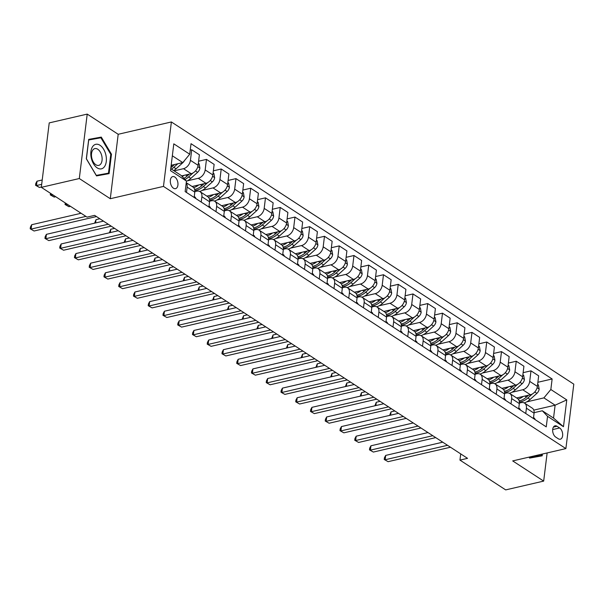 <?xml version="1.0" encoding="UTF-8"?>
<svg xmlns="http://www.w3.org/2000/svg" width="604" height="604" viewBox="0 0 604 604"><rect width="100%" height="100%" fill="white"/><g stroke="black" fill="none" stroke-linecap="round" stroke-linejoin="round"><path stroke-width="0.91" d="M173.454 188.199A6.199 3.669 77 0 0 175.53 188.659A6.199 3.669 77 0 0 177.953 183.473A6.199 3.669 77 0 0 174.82 177.048A6.199 3.669 77 0 0 172.736 176.587A6.199 3.669 77 0 0 170.313 181.774A6.199 3.669 77 0 0 173.454 188.199M87.218 114.103L79.305 178.535L110.283 198.716L118.195 134.284L87.218 114.103L49.226 122.899L41.314 187.338L87.044 217.13L94.639 215.371L467.549 458.345L459.954 460.105L505.684 489.897L543.676 481.101L547.133 452.94M118.195 134.284L171.385 121.963L573.8 384.159L565.888 448.598L163.473 186.402L171.385 121.963M559.629 427.964L557.031 426.273A6.002 3.556 77 0 0 555.016 425.828A6.002 3.556 77 0 0 552.668 430.848A6.002 3.556 77 0 0 555.703 437.07L558.3 438.761A6.002 3.556 77 0 0 560.316 439.206A6.002 3.556 77 0 0 562.664 434.185A6.002 3.556 77 0 0 559.629 427.964L552.683 429.572M550.84 389.512L566.771 399.893L563.479 426.711L547.549 416.33L542.324 410.773L553.536 418.074L555.114 405.193L543.902 397.885L550.84 389.512L552.131 378.972L191.023 143.692L189.732 154.224L182.793 162.604L172.336 155.787M170.751 168.675L181.215 175.485L186.44 181.049L185.141 191.581L546.25 426.869L547.549 416.33M186.44 181.049L170.509 170.668L173.801 143.85L189.732 154.224M79.305 178.535L41.314 187.338M110.283 198.716L163.473 186.402M565.888 448.598L512.698 460.912L543.676 481.101M460.716 453.891L459.954 460.105M533.785 410.131L555.114 405.193L566.771 399.893M542.324 410.773L534.132 412.668M201.23 202.068L201.887 196.745A7.746 5.315 -56.9 0 0 200.037 191.672A7.746 5.315 -56.9 0 0 196.662 191.189L194.85 191.611M215.983 211.679L216.64 206.364A7.746 5.315 -56.9 0 0 214.782 201.283A7.746 5.315 -56.9 0 0 211.415 200.8L209.603 201.223M230.736 221.291L231.385 215.975A7.746 5.315 -56.9 0 0 229.535 210.894A7.746 5.315 -56.9 0 0 226.168 210.411L224.356 210.834M245.488 230.902L246.138 225.586A7.746 5.315 -56.9 0 0 244.288 220.505A7.746 5.315 -56.9 0 0 240.913 220.022L239.108 220.445M260.241 240.513L260.89 235.198A7.746 5.315 -56.9 0 0 259.041 230.116A7.746 5.315 -56.9 0 0 255.666 229.633L253.861 230.056M274.986 250.124L275.643 244.809A7.746 5.315 -56.9 0 0 273.793 239.728A7.746 5.315 -56.9 0 0 270.418 239.244L268.606 239.667M289.739 259.735L290.396 254.42A7.746 5.315 -56.9 0 0 288.538 249.339A7.746 5.315 -56.9 0 0 285.171 248.856L283.359 249.278M304.492 269.346L305.141 264.031A7.746 5.315 -56.9 0 0 303.291 258.95A7.746 5.315 -56.9 0 0 299.924 258.467L298.112 258.889M319.244 278.957L319.894 273.642A7.746 5.315 -56.9 0 0 318.044 268.561A7.746 5.315 -56.9 0 0 314.669 268.085L312.864 268.501M333.997 288.569L334.646 283.253A7.746 5.315 -56.9 0 0 332.796 278.172A7.746 5.315 -56.9 0 0 329.422 277.697L327.617 278.112M348.742 298.18L349.399 292.864A7.746 5.315 -56.9 0 0 347.549 287.783A7.746 5.315 -56.9 0 0 344.174 287.308L342.362 287.723M363.495 307.791L364.152 302.476A7.746 5.315 -56.9 0 0 362.294 297.394A7.746 5.315 -56.9 0 0 358.927 296.919L357.115 297.334M378.247 317.402L378.897 312.087A7.746 5.315 -56.9 0 0 377.047 307.006A7.746 5.315 -56.9 0 0 373.68 306.53L371.868 306.945M393 327.013L393.649 321.698A7.746 5.315 -56.9 0 0 391.8 316.617A7.746 5.315 -56.9 0 0 388.425 316.141L386.62 316.556M407.753 336.624L408.402 331.309A7.746 5.315 -56.9 0 0 406.552 326.228A7.746 5.315 -56.9 0 0 403.178 325.752L401.366 326.168M422.498 346.235L423.155 340.92A7.746 5.315 -56.9 0 0 421.305 335.839A7.746 5.315 -56.9 0 0 417.93 335.363L416.118 335.779M437.251 355.847L437.908 350.531A7.746 5.315 -56.9 0 0 436.05 345.45A7.746 5.315 -56.9 0 0 432.683 344.975L430.871 345.39M452.003 365.458L452.653 360.143A7.746 5.315 -56.9 0 0 450.803 355.061A7.746 5.315 -56.9 0 0 447.436 354.586L445.624 355.001M466.756 375.069L467.405 369.754A7.746 5.315 -56.9 0 0 465.556 364.673A7.746 5.315 -56.9 0 0 462.181 364.197L460.376 364.612M481.509 384.68L482.158 379.365A7.746 5.315 -56.9 0 0 480.308 374.284A7.746 5.315 -56.9 0 0 476.934 373.808L475.121 374.223M496.254 394.291L496.911 388.976A7.746 5.315 -56.9 0 0 495.061 383.895A7.746 5.315 -56.9 0 0 491.686 383.419L489.874 383.834M511.007 403.902L511.664 398.587A7.746 5.315 -56.9 0 0 509.806 393.506A7.746 5.315 -56.9 0 0 506.439 393.03L504.627 393.446M525.759 413.514L526.409 408.198A7.746 5.315 -56.9 0 0 524.559 403.117A7.746 5.315 -56.9 0 0 521.192 402.641L519.38 403.057M526.703 401.871L543.902 397.885M516.631 397.953L530.44 394.752A7.746 5.315 -56.9 0 0 537.379 386.379L538.67 375.839L530.999 370.841L523.124 372.668M511.958 392.26L522.77 389.754A7.746 5.315 -56.9 0 0 529.708 381.381L530.999 370.841M501.879 388.342L515.688 385.141A7.746 5.315 -56.9 0 0 522.626 376.768L523.917 366.228L516.246 361.23L508.379 363.057M497.205 382.649L508.017 380.142A7.746 5.315 -56.9 0 0 514.955 371.77L516.246 361.23M487.126 378.731L500.942 375.529A7.746 5.315 -56.9 0 0 507.873 367.156L509.164 356.617L501.494 351.619L493.627 353.446M482.453 373.038L493.272 370.531A7.746 5.315 -56.9 0 0 500.203 362.158L501.494 351.619M472.373 369.119L486.19 365.918A7.746 5.315 -56.9 0 0 493.121 357.545L494.419 347.006L486.749 342.007L478.874 343.835M467.7 363.427L478.519 360.92A7.746 5.315 -56.9 0 0 485.45 352.547L486.749 342.007M457.621 359.508L471.437 356.307A7.746 5.315 -56.9 0 0 478.368 347.934L479.667 337.394L471.996 332.396L464.121 334.223M452.947 353.816L463.766 351.309A7.746 5.315 -56.9 0 0 470.697 342.936L471.996 332.396M442.875 349.897L456.684 346.696A7.746 5.315 -56.9 0 0 463.623 338.323L464.914 327.783L457.243 322.785L449.368 324.612M438.202 344.204L449.014 341.698A7.746 5.315 -56.9 0 0 455.952 333.325L457.243 322.785M428.123 340.286L441.932 337.085A7.746 5.315 -56.9 0 0 448.87 328.712L450.161 318.172L442.49 313.174L434.623 315.001M423.449 334.593L434.261 332.087A7.746 5.315 -56.9 0 0 441.199 323.714L442.49 313.174M413.37 330.667L427.187 327.474A7.746 5.315 -56.9 0 0 434.117 319.101L435.409 308.561L427.738 303.563L419.871 305.39M408.697 324.982L419.516 322.476A7.746 5.315 -56.9 0 0 426.447 314.103L427.738 303.563M398.617 321.056L412.434 317.863A7.746 5.315 -56.9 0 0 419.365 309.49L420.663 298.95L412.993 293.952L405.118 295.779M393.944 315.371L404.763 312.864A7.746 5.315 -56.9 0 0 411.694 304.492L412.993 293.952M383.865 311.445L397.681 308.251A7.746 5.315 -56.9 0 0 404.612 299.878L405.911 289.339L398.24 284.341L390.365 286.168M379.191 305.76L390.01 303.253A7.746 5.315 -56.9 0 0 396.941 294.88L398.24 284.341M369.119 301.834L382.928 298.64A7.746 5.315 -56.9 0 0 389.867 290.267L391.158 279.728L383.487 274.729L375.613 276.549M364.446 296.149L375.258 293.642A7.746 5.315 -56.9 0 0 382.196 285.269L383.487 274.729M354.367 292.223L368.176 289.029A7.746 5.315 -56.9 0 0 375.114 280.649L376.405 270.116L368.734 265.118L360.867 266.938M349.693 286.53L360.505 284.031A7.746 5.315 -56.9 0 0 367.443 275.658L368.734 265.118M339.614 282.612L353.431 279.418A7.746 5.315 -56.9 0 0 360.362 271.037L361.653 260.505L353.982 255.507L346.115 257.327M334.941 276.919L345.76 274.42A7.746 5.315 -56.9 0 0 352.691 266.039L353.982 255.507M324.861 273L338.678 269.807A7.746 5.315 -56.9 0 0 345.609 261.426L346.907 250.894L339.237 245.896L331.362 247.716M320.188 267.308L331.007 264.809A7.746 5.315 -56.9 0 0 337.938 256.428L339.237 245.896M310.109 263.389L323.925 260.196A7.746 5.315 -56.9 0 0 330.856 251.815L332.155 241.283L324.484 236.285L316.609 238.104M305.435 257.697L316.254 255.198A7.746 5.315 -56.9 0 0 323.185 246.817L324.484 236.285M295.364 253.778L309.173 250.584A7.746 5.315 -56.9 0 0 316.111 242.204L317.402 231.672L309.731 226.674L301.857 228.493M290.69 248.085L301.502 245.586A7.746 5.315 -56.9 0 0 308.44 237.206L309.731 226.674M280.611 244.167L294.42 240.973A7.746 5.315 -56.9 0 0 301.358 232.593L302.649 222.061L294.978 217.062L287.111 218.882M275.937 238.474L286.749 235.975A7.746 5.315 -56.9 0 0 293.687 227.595L294.978 217.062M265.858 234.556L279.675 231.362A7.746 5.315 -56.9 0 0 286.606 222.982L287.897 212.449L280.226 207.451L272.359 209.271M261.185 228.863L272.004 226.364A7.746 5.315 -56.9 0 0 278.935 217.984L280.226 207.451M251.105 224.945L264.922 221.743A7.746 5.315 -56.9 0 0 271.853 213.371L273.151 202.838L265.481 197.84L257.606 199.66M246.432 219.252L257.251 216.753A7.746 5.315 -56.9 0 0 264.182 208.372L265.481 197.84M236.36 215.334L250.169 212.132A7.746 5.315 -56.9 0 0 257.1 203.759L258.399 193.227L250.728 188.229L242.853 190.049M231.679 209.641L242.498 207.134A7.746 5.315 -56.9 0 0 249.429 198.761L250.728 188.229M221.608 205.722L235.417 202.521A7.746 5.315 -56.9 0 0 242.355 194.148L243.646 183.616L235.975 178.618L228.101 180.437M216.934 200.03L227.746 197.523A7.746 5.315 -56.9 0 0 234.684 189.15L235.975 178.618M206.855 196.111L220.664 192.91A7.746 5.315 -56.9 0 0 227.602 184.537L228.893 174.005L221.223 169.007L213.355 170.826M202.181 190.419L212.993 187.912A7.746 5.315 -56.9 0 0 219.931 179.539L221.223 169.007M192.102 186.5L205.919 183.299A7.746 5.315 -56.9 0 0 212.85 174.926L214.141 164.394L206.47 159.396L198.603 161.215M187.429 180.807L198.248 178.301A7.746 5.315 -56.9 0 0 205.179 169.928L206.47 159.396M181.608 175.907L191.166 173.688A7.746 5.315 -56.9 0 0 198.097 165.315L199.396 154.783L191.725 149.784L190.23 150.124M174.118 170.864L183.495 168.69A7.746 5.315 -56.9 0 0 190.426 160.317L191.725 149.784M171.166 165.292L182.793 162.604M533.43 418.512L534.079 413.196A7.746 5.315 -56.9 0 0 532.23 408.115L524.559 403.117M552.131 378.972L537.877 382.279M518.677 408.9L519.334 403.585A7.746 5.315 -56.9 0 0 517.477 398.504L509.806 393.506M503.925 399.289L504.582 393.974A7.746 5.315 -56.9 0 0 502.732 388.893L495.061 383.895M489.18 389.678L489.829 384.363A7.746 5.315 -56.9 0 0 487.979 379.282L480.308 374.284M474.427 380.067L475.076 374.752A7.746 5.315 -56.9 0 0 473.226 369.671L465.556 364.673M459.674 370.456L460.324 365.141A7.746 5.315 -56.9 0 0 458.474 360.059L450.803 355.061M444.921 360.845L445.578 355.529A7.746 5.315 -56.9 0 0 443.721 350.448L436.05 345.45M430.169 351.234L430.826 345.918A7.746 5.315 -56.9 0 0 428.976 340.837L421.305 335.839M415.424 341.622L416.073 336.307A7.746 5.315 -56.9 0 0 414.223 331.226L406.552 326.228M400.671 332.011L401.32 326.696A7.746 5.315 -56.9 0 0 399.471 321.615L391.8 316.617M385.918 322.4L386.568 317.085A7.746 5.315 -56.9 0 0 384.718 312.004L377.047 307.006M371.166 312.789L371.822 307.474A7.746 5.315 -56.9 0 0 369.965 302.393L362.294 297.394M356.413 303.178L357.07 297.863A7.746 5.315 -56.9 0 0 355.22 292.781L347.549 287.783M341.668 293.567L342.317 288.251A7.746 5.315 -56.9 0 0 340.467 283.17L332.796 278.172M326.915 283.956L327.564 278.64A7.746 5.315 -56.9 0 0 325.715 273.559L318.044 268.561M312.162 274.344L312.812 269.029A7.746 5.315 -56.9 0 0 310.962 263.948L303.291 258.95M297.41 264.733L298.066 259.418A7.746 5.315 -56.9 0 0 296.209 254.337L288.538 249.339M282.657 255.122L283.314 249.807A7.746 5.315 -56.9 0 0 281.464 244.726L273.793 239.728M267.912 245.511L268.561 240.196A7.746 5.315 -56.9 0 0 266.711 235.115L259.041 230.116M253.159 235.9L253.808 230.585A7.746 5.315 -56.9 0 0 251.959 225.503L244.288 220.505M238.406 226.289L239.056 220.973A7.746 5.315 -56.9 0 0 237.206 215.892L229.535 210.894M223.654 216.677L224.311 211.355A7.746 5.315 -56.9 0 0 222.453 206.281L214.782 201.283M208.901 207.066L209.558 201.744A7.746 5.315 -56.9 0 0 207.708 196.67L200.037 191.672M194.156 197.455L194.805 192.132A7.746 5.315 -56.9 0 0 192.955 187.059L186.236 182.68M186.485 192.457L187.134 187.134A7.746 5.315 -56.9 0 0 186.206 182.914M553.536 418.074L563.479 426.711M529.036 457.13L529.61 458.096L542.188 455.816L542.407 454.034M86.319 158.792L96.519 175.907L109.097 173.627L111.476 154.224L101.283 137.1L88.705 139.381L86.319 158.792M95.055 138.837L88.66 139.713M94.896 138.58L101.283 137.1M110.781 154.382L111.476 154.224M535.144 419.629A5.134 3.518 -56.9 0 0 533.996 417.923A5.134 3.518 -56.9 0 0 533.883 417.847L533.996 417.923M442.747 442.181L385.692 455.401L385.156 459.75L447.534 445.307M388.108 461.675L384.227 459.478L388.108 461.675L450.486 447.224M384.227 459.478L384.438 457.741L385.692 455.401M523.253 396.42A14.813 10.162 123.1 0 1 518.187 399.108M537.62 384.386L538.421 384.907L539.168 389.157A5.134 3.518 123.1 0 1 536.888 393.347L530.108 399.455A14.813 10.162 123.1 0 1 524.212 402.913M528.538 395.19L526.446 397.07A14.813 10.162 123.1 0 1 519.153 400.86M394.85 410.977L391.037 411.86L390.629 415.167M519.357 401.917A14.813 10.162 -56.9 0 0 527.866 397.991L532.275 394.027M389.64 415.401L391.037 411.86M520.399 410.018A5.134 3.518 -56.9 0 0 519.251 408.312A5.134 3.518 -56.9 0 0 519.13 408.236L519.251 408.312M427.994 432.57L370.939 445.79L370.411 450.139L432.781 435.695M373.355 452.064L369.474 449.867L373.355 452.064L435.733 437.613M369.474 449.867L369.693 448.13L370.939 445.79M505.646 400.407A5.134 3.518 -56.9 0 0 504.499 398.7A5.134 3.518 -56.9 0 0 504.378 398.625L504.499 398.7M413.242 422.959L356.194 436.179L355.658 440.527L418.036 426.084M358.61 442.453L354.729 440.256L358.61 442.453L420.98 428.002M354.729 440.256L354.941 438.519L356.194 436.179M490.893 390.796A5.134 3.518 -56.9 0 0 489.746 389.089A5.134 3.518 -56.9 0 0 489.625 389.014L489.746 389.089M398.489 413.347L341.441 426.567L340.905 430.916L403.283 416.473M343.857 432.841L339.976 430.644L343.857 432.841L406.235 418.391M339.976 430.644L340.188 428.908L341.441 426.567M508.5 386.802A14.813 10.162 123.1 0 1 503.434 389.497M522.868 374.774L523.668 375.295L524.423 379.546A5.134 3.518 123.1 0 1 522.135 383.736L515.355 389.844A14.813 10.162 123.1 0 1 509.459 393.302M513.785 385.579L511.701 387.458A14.813 10.162 123.1 0 1 504.4 391.249M380.105 401.366L376.284 402.249L375.884 405.556M504.604 392.306A14.813 10.162 -56.9 0 0 513.113 388.38L517.522 384.416M374.888 405.79L376.284 402.249M493.747 377.19A14.813 10.162 123.1 0 1 488.689 379.886M508.115 365.163L508.915 365.684L509.67 369.935A5.134 3.518 123.1 0 1 507.39 374.125L500.603 380.233A14.813 10.162 123.1 0 1 494.706 383.691M499.032 375.967L496.949 377.847A14.813 10.162 123.1 0 1 489.648 381.637M365.352 391.754L361.539 392.638L361.132 395.945M489.852 382.694A14.813 10.162 -56.9 0 0 498.36 378.768L502.77 374.805M360.135 396.179L361.539 392.638M478.995 367.579A14.813 10.162 123.1 0 1 473.936 370.275M493.37 355.552L494.163 356.066L494.918 360.324A5.134 3.518 123.1 0 1 492.637 364.514L485.858 370.622A14.813 10.162 123.1 0 1 479.954 374.08M484.28 366.356L482.196 368.236A14.813 10.162 123.1 0 1 474.895 372.026M350.599 382.143L346.787 383.027L346.379 386.334M475.099 373.083A14.813 10.162 -56.9 0 0 483.615 369.157L488.017 365.193M345.39 386.568L346.787 383.027M476.141 381.184A5.134 3.518 -56.9 0 0 474.993 379.478A5.134 3.518 -56.9 0 0 474.88 379.403L474.993 379.478M383.744 403.736L326.688 416.956L326.152 421.305L388.531 406.862M329.104 423.23L325.224 421.033L329.104 423.23L391.483 408.78M325.224 421.033L325.435 419.297L326.688 416.956M464.242 357.968A14.813 10.162 123.1 0 1 459.183 360.663M478.617 345.941L479.417 346.454L480.165 350.713A5.134 3.518 123.1 0 1 477.885 354.903L471.105 361.011A14.813 10.162 123.1 0 1 465.201 364.469M469.534 356.745L467.443 358.625A14.813 10.162 123.1 0 1 460.142 362.415M335.847 372.532L332.034 373.415L331.626 376.722M460.354 363.472A14.813 10.162 -56.9 0 0 468.863 359.546L473.272 355.582M330.637 376.956L332.034 373.415M541.712 454.193L541.569 455.356L529.466 457.855M541.569 455.356L529.383 457.568L529.112 457.115M99.985 145.254A12.586 7.452 77 0 0 90.925 151.581A12.586 7.452 77 0 0 97.206 167.897A12.586 7.452 77 0 0 106.266 161.578A12.586 7.452 77 0 0 99.985 145.254M97.75 149.241A8.615 5.104 77 0 0 94.851 148.599A8.615 5.104 77 0 0 91.483 155.809A8.615 5.104 77 0 0 95.847 164.741A8.615 5.104 77 0 0 98.739 165.383A8.615 5.104 77 0 0 102.106 158.173A8.615 5.104 77 0 0 97.75 149.241M108.478 173.167L96.285 175.379L86.41 158.792L88.713 139.985L100.906 137.772L110.781 154.367L108.478 173.167L96.368 175.666M461.388 371.573A5.134 3.518 -56.9 0 0 460.24 369.867A5.134 3.518 -56.9 0 0 460.127 369.791L460.24 369.867M368.991 394.125L311.936 407.345L311.4 411.694L373.778 397.251M314.352 413.619L310.471 411.422L314.352 413.619L376.73 399.169M310.471 411.422L310.683 409.686L311.936 407.345M449.497 348.357A14.813 10.162 123.1 0 1 444.431 351.052M463.864 336.322L464.665 336.843L465.412 341.101A5.134 3.518 123.1 0 1 463.132 345.292L456.352 351.4A14.813 10.162 123.1 0 1 450.456 354.858M454.782 347.134L452.69 349.014A14.813 10.162 123.1 0 1 445.397 352.804M321.094 362.921L317.281 363.804L316.873 367.111M445.601 353.861A14.813 10.162 -56.9 0 0 454.11 349.935L458.519 345.971M315.884 367.345L317.281 363.804M446.643 361.962A5.134 3.518 -56.9 0 0 445.495 360.256A5.134 3.518 -56.9 0 0 445.375 360.18L445.495 360.256M354.238 384.514L297.183 397.734L296.655 402.083L359.025 387.632M299.599 404.008L295.718 401.811L299.599 404.008L361.977 389.557M295.718 401.811L295.937 400.075L297.183 397.734M434.744 338.746A14.813 10.162 123.1 0 1 429.678 341.441M449.112 326.711L449.912 327.232L450.667 331.49A5.134 3.518 123.1 0 1 448.387 335.681L441.599 341.788A14.813 10.162 123.1 0 1 435.703 345.246M440.029 337.523L437.945 339.403A14.813 10.162 123.1 0 1 430.644 343.193M306.349 353.31L302.529 354.193L302.128 357.5M430.848 344.25A14.813 10.162 -56.9 0 0 439.357 340.324L443.766 336.36M301.132 357.734L302.529 354.193M431.89 352.351A5.134 3.518 -56.9 0 0 430.743 350.645A5.134 3.518 -56.9 0 0 430.622 350.569L430.743 350.645M339.486 374.903L282.438 388.123L281.902 392.472L344.28 378.021M284.854 394.397L280.973 392.2L284.854 394.397L347.224 379.946M280.973 392.2L281.185 390.463L282.438 388.123M419.991 329.135A14.813 10.162 123.1 0 1 414.933 331.83M434.359 317.1L435.159 317.621L435.914 321.879A5.134 3.518 123.1 0 1 433.634 326.069L426.847 332.177A14.813 10.162 123.1 0 1 420.95 335.635M425.276 327.912L423.193 329.792A14.813 10.162 123.1 0 1 415.892 333.582M291.596 343.699L287.783 344.582L287.376 347.889M416.096 334.639A14.813 10.162 -56.9 0 0 424.604 330.713L429.014 326.749M286.379 348.123L287.783 344.582M417.137 342.74A5.134 3.518 -56.9 0 0 415.99 341.034A5.134 3.518 -56.9 0 0 415.869 340.958L415.99 341.034M324.733 365.292L267.685 378.512L267.149 382.861L329.527 368.41M270.101 384.786L266.221 382.589L270.101 384.786L332.479 370.335M266.221 382.589L266.432 380.845L267.685 378.512M405.239 319.524A14.813 10.162 123.1 0 1 400.18 322.219M419.614 307.489L420.407 308.01L421.162 312.268A5.134 3.518 123.1 0 1 418.882 316.458L412.102 322.566A14.813 10.162 123.1 0 1 406.198 326.024M410.524 318.3L408.44 320.18A14.813 10.162 123.1 0 1 401.139 323.971M276.843 334.087L273.031 334.971L272.623 338.278M401.343 325.027A14.813 10.162 -56.9 0 0 409.859 321.101L414.261 317.138M271.634 338.512L273.031 334.971M402.385 333.129A5.134 3.518 -56.9 0 0 401.237 331.415A5.134 3.518 -56.9 0 0 401.124 331.347L401.237 331.415M309.988 355.68L252.933 368.893L252.397 373.249L314.775 358.799M255.349 375.175L251.468 372.978L255.349 375.175L317.727 360.724M251.468 372.978L251.679 371.233L252.933 368.893M390.486 309.912A14.813 10.162 123.1 0 1 385.428 312.608M404.861 297.878L405.661 298.399L406.409 302.657A5.134 3.518 123.1 0 1 404.129 306.847L397.349 312.955A14.813 10.162 123.1 0 1 391.445 316.413M395.779 308.689L393.687 310.569A14.813 10.162 123.1 0 1 386.386 314.359M262.091 324.476L258.278 325.36L257.87 328.667M386.598 315.416A14.813 10.162 -56.9 0 0 395.107 311.49L399.516 307.527M256.881 328.901L258.278 325.36M387.632 323.517A5.134 3.518 -56.9 0 0 386.484 321.804A5.134 3.518 -56.9 0 0 386.371 321.736L386.484 321.804M295.235 346.069L238.18 359.282L237.644 363.638L300.022 349.188M240.596 365.563L236.715 363.366L240.596 365.563L302.974 351.113M236.715 363.366L236.934 361.622L238.18 359.282M375.741 300.301A14.813 10.162 123.1 0 1 370.675 302.997M390.109 288.267L390.909 288.788L391.656 293.046A5.134 3.518 123.1 0 1 389.376 297.236L382.596 303.344A14.813 10.162 123.1 0 1 376.7 306.802M381.026 299.078L378.934 300.958A14.813 10.162 123.1 0 1 371.641 304.748M247.338 314.865L243.525 315.749L243.118 319.055M371.845 305.798A14.813 10.162 -56.9 0 0 380.354 301.879L384.763 297.915M242.129 319.289L243.525 315.749M372.887 313.906A5.134 3.518 -56.9 0 0 371.739 312.192A5.134 3.518 -56.9 0 0 371.619 312.125L371.739 312.192M280.483 336.458L223.427 349.671L222.899 354.027L285.269 339.576M225.843 355.952L221.962 353.755L225.843 355.952L288.221 341.502M221.962 353.755L222.181 352.011L223.427 349.671M360.988 290.69A14.813 10.162 123.1 0 1 355.922 293.385M375.356 278.655L376.156 279.176L376.911 283.435A5.134 3.518 123.1 0 1 374.631 287.625L367.844 293.733A14.813 10.162 123.1 0 1 361.947 297.191M366.273 289.467L364.189 291.347A14.813 10.162 123.1 0 1 356.889 295.137M232.593 305.254L228.773 306.137L228.372 309.444M357.092 296.187A14.813 10.162 -56.9 0 0 365.601 292.268L370.01 288.297M227.376 309.678L228.773 306.137M358.134 304.295A5.134 3.518 -56.9 0 0 356.987 302.581A5.134 3.518 -56.9 0 0 356.866 302.513L356.987 302.581M265.73 326.847L208.682 340.06L208.146 344.416L270.524 329.965M211.098 346.341L207.217 344.144L211.098 346.341L273.469 331.89M207.217 344.144L207.429 342.4L208.682 340.06M346.235 281.079A14.813 10.162 123.1 0 1 341.177 283.774M360.603 269.044L361.403 269.565L362.158 273.816A5.134 3.518 123.1 0 1 359.878 278.014L353.091 284.122A14.813 10.162 123.1 0 1 347.194 287.579M351.52 279.856L349.437 281.736A14.813 10.162 123.1 0 1 342.136 285.526M217.84 295.643L214.027 296.526L213.62 299.833M342.34 286.575A14.813 10.162 -56.9 0 0 350.849 282.657L355.258 278.686M212.623 300.067L214.027 296.526M343.382 294.684A5.134 3.518 -56.9 0 0 342.234 292.97A5.134 3.518 -56.9 0 0 342.113 292.902L342.234 292.97M250.977 317.236L193.929 330.448L193.393 334.805L255.771 320.354M196.345 336.73L192.465 334.533L196.345 336.73L258.723 322.279M192.465 334.533L192.676 332.789L193.929 330.448M331.483 271.468A14.813 10.162 123.1 0 1 326.424 274.163M345.858 259.433L346.651 259.954L347.406 264.205A5.134 3.518 123.1 0 1 345.126 268.402L338.346 274.51A14.813 10.162 123.1 0 1 332.442 277.968M336.768 270.245L334.684 272.125A14.813 10.162 123.1 0 1 327.383 275.915M203.087 286.032L199.275 286.915L198.867 290.222M327.587 276.964A14.813 10.162 -56.9 0 0 336.103 273.046L340.505 269.074M197.878 290.456L199.275 286.915M328.629 285.073A5.134 3.518 -56.9 0 0 327.481 283.359A5.134 3.518 -56.9 0 0 327.368 283.291L327.481 283.359M236.232 307.625L179.177 320.837L178.641 325.194L241.019 310.743M181.593 327.119L177.712 324.922L181.593 327.119L243.971 312.668M177.712 324.922L177.923 323.178L179.177 320.837M316.73 261.857A14.813 10.162 123.1 0 1 311.672 264.552M331.105 249.822L331.906 250.343L332.653 254.594A5.134 3.518 123.1 0 1 330.373 258.791L323.593 264.899A14.813 10.162 123.1 0 1 317.689 268.357M322.023 260.634L319.931 262.513A14.813 10.162 123.1 0 1 312.63 266.304M188.335 276.421L184.522 277.304L184.114 280.611M312.842 267.353A14.813 10.162 -56.9 0 0 321.351 263.435L325.76 259.463M183.125 280.837L184.522 277.304M313.876 275.462A5.134 3.518 -56.9 0 0 312.729 273.748A5.134 3.518 -56.9 0 0 312.615 273.68L312.729 273.748M221.479 298.014L164.424 311.226L163.888 315.582L226.266 301.132M166.84 317.508L162.959 315.311L166.84 317.508L229.218 303.057M162.959 315.311L163.178 313.567L164.424 311.226M301.985 252.246A14.813 10.162 123.1 0 1 296.919 254.933M316.353 240.211L317.153 240.732L317.9 244.982A5.134 3.518 123.1 0 1 315.62 249.18L308.84 255.288A14.813 10.162 123.1 0 1 302.944 258.746M307.27 251.022L305.179 252.902A14.813 10.162 123.1 0 1 297.885 256.692M173.582 266.809L169.769 267.693L169.362 271M298.089 257.742A14.813 10.162 -56.9 0 0 306.598 253.823L311.007 249.852M168.373 271.226L169.769 267.693M299.131 265.851A5.134 3.518 -56.9 0 0 297.983 264.137A5.134 3.518 -56.9 0 0 297.863 264.069L297.983 264.137M206.727 288.402L149.671 301.615L149.143 305.971L211.513 291.521M152.087 307.897L148.207 305.7L152.087 307.897L214.465 293.446M148.207 305.7L148.425 303.955L149.671 301.615M287.232 242.634A14.813 10.162 123.1 0 1 282.166 245.322M301.6 230.6L302.4 231.121L303.155 235.371A5.134 3.518 123.1 0 1 300.875 239.569L294.088 245.677A14.813 10.162 123.1 0 1 288.191 249.135M292.517 241.411L290.433 243.291A14.813 10.162 123.1 0 1 283.133 247.081M158.837 257.198L155.017 258.082L154.616 261.389M283.336 248.131A14.813 10.162 -56.9 0 0 291.845 244.212L296.254 240.241M153.62 261.615L155.017 258.082M284.378 256.239A5.134 3.518 -56.9 0 0 283.231 254.526A5.134 3.518 -56.9 0 0 283.11 254.458L283.231 254.526M191.974 278.791L134.926 292.004L134.39 296.36L196.768 281.909M137.342 298.285L133.461 296.088L137.342 298.285L199.713 283.835M133.461 296.088L133.673 294.344L134.926 292.004M272.479 233.023A14.813 10.162 123.1 0 1 267.421 235.711M286.847 220.988L287.647 221.509L288.402 225.76A5.134 3.518 123.1 0 1 286.122 229.958L279.335 236.066A14.813 10.162 123.1 0 1 273.438 239.524M277.764 231.8L275.681 233.68A14.813 10.162 123.1 0 1 268.38 237.47M144.084 247.587L140.271 248.471L139.864 251.777M268.584 238.52A14.813 10.162 -56.9 0 0 277.093 234.601L281.502 230.63M138.867 252.004L140.271 248.471M269.626 246.628A5.134 3.518 -56.9 0 0 268.478 244.914A5.134 3.518 -56.9 0 0 268.357 244.847L268.478 244.914M177.221 269.18L120.173 282.393L119.637 286.749L182.015 272.298M122.589 288.674L118.709 286.477L122.589 288.674L184.967 274.224M118.709 286.477L118.92 284.733L120.173 282.393M257.727 223.412A14.813 10.162 123.1 0 1 252.668 226.1M272.102 211.377L272.895 211.898L273.65 216.149A5.134 3.518 123.1 0 1 271.37 220.347L264.59 226.455A14.813 10.162 123.1 0 1 258.686 229.913M263.012 222.189L260.928 224.069A14.813 10.162 123.1 0 1 253.627 227.859M129.332 237.976L125.519 238.859L125.111 242.166M253.831 228.908A14.813 10.162 -56.9 0 0 262.347 224.99L266.749 221.019M124.122 242.393L125.519 238.859M254.873 237.017A5.134 3.518 -56.9 0 0 253.725 235.303A5.134 3.518 -56.9 0 0 253.612 235.235L253.725 235.303M162.476 259.569L105.421 272.781L104.885 277.138L167.263 262.687M107.837 279.063L103.956 276.866L107.837 279.063L170.215 264.612M103.956 276.866L104.167 275.122L105.421 272.781M242.974 213.801A14.813 10.162 123.1 0 1 237.916 216.489M257.349 201.766L258.15 202.287L258.897 206.538A5.134 3.518 123.1 0 1 256.617 210.736L249.837 216.836A14.813 10.162 123.1 0 1 243.933 220.301M248.267 212.578L246.175 214.458A14.813 10.162 123.1 0 1 238.874 218.248M114.579 228.365L110.766 229.248L110.358 232.555M239.086 219.297A14.813 10.162 -56.9 0 0 247.595 215.379L252.004 211.408M109.369 232.782L110.766 229.248M240.12 227.406A5.134 3.518 -56.9 0 0 238.973 225.692A5.134 3.518 -56.9 0 0 238.859 225.624L238.973 225.692M147.723 249.958L90.668 263.17L90.132 267.527L152.51 253.076M93.084 269.452L89.203 267.255L93.084 269.452L155.462 255.001M89.203 267.255L89.422 265.511L90.668 263.17M228.229 204.19A14.813 10.162 123.1 0 1 223.163 206.878M242.597 192.155L243.397 192.676L244.144 196.927A5.134 3.518 123.1 0 1 241.864 201.124L235.084 207.225A14.813 10.162 123.1 0 1 229.188 210.69M233.514 202.967L231.423 204.847A14.813 10.162 123.1 0 1 224.129 208.637M99.826 218.754L96.013 219.637L95.606 222.944M224.333 209.686A14.813 10.162 -56.9 0 0 232.842 205.768L237.251 201.796M94.617 223.17L96.013 219.637M225.375 217.795A5.134 3.518 -56.9 0 0 224.227 216.081A5.134 3.518 -56.9 0 0 224.107 216.013L224.227 216.081M132.971 240.347L75.915 253.559L75.387 257.916L137.757 243.465M78.331 259.833L74.451 257.644L78.331 259.833L140.709 245.39M74.451 257.644L74.669 255.9L75.915 253.559M213.476 194.579A14.813 10.162 123.1 0 1 208.41 197.266M227.844 182.544L228.644 183.065L229.399 187.315A5.134 3.518 123.1 0 1 227.119 191.513L220.332 197.614A14.813 10.162 123.1 0 1 214.435 201.079M218.761 193.356L216.677 195.235A14.813 10.162 123.1 0 1 209.377 199.026M209.58 200.075A14.813 10.162 -56.9 0 0 218.089 196.157L222.498 192.185M79.864 213.559L79.992 212.54M210.622 208.184A5.134 3.518 -56.9 0 0 209.475 206.47A5.134 3.518 -56.9 0 0 209.354 206.402L209.014 206.175M118.218 230.736L61.17 243.948L60.634 248.304L123.012 233.854M63.586 250.222L59.705 248.033L63.586 250.222L125.957 235.779M59.705 248.033L59.917 246.289L61.17 243.948M198.724 184.967A14.813 10.162 123.1 0 1 193.665 187.655M213.091 172.933L213.892 173.454L214.647 177.704A5.134 3.518 123.1 0 1 212.366 181.902L205.579 188.003A14.813 10.162 123.1 0 1 199.682 191.468M204.009 183.744L201.925 185.624A14.813 10.162 123.1 0 1 194.624 189.414M194.828 190.464A14.813 10.162 -56.9 0 0 203.337 186.545L207.746 182.574M67.52 204.409L65.979 204.764L68.931 206.689L70.464 206.334M66.13 203.51L65.979 204.764L65.051 204.492L65.24 202.929M68.931 206.689L65.051 204.492M195.87 198.573A5.134 3.518 -56.9 0 0 194.722 196.859A5.134 3.518 -56.9 0 0 194.601 196.791L194.722 196.859M103.465 221.124L46.417 234.337L45.881 238.693L108.259 224.243M48.833 240.611L44.953 238.421L48.833 240.611L111.212 226.168M44.953 238.421L45.164 236.677L46.417 234.337M183.971 175.356A14.813 10.162 123.1 0 1 182.227 176.564M198.346 163.322L199.139 163.843L199.894 168.093A5.134 3.518 123.1 0 1 197.614 172.291L190.834 178.391A14.813 10.162 123.1 0 1 186.402 181.306M189.256 174.133L187.172 176.013A14.813 10.162 123.1 0 1 183.903 178.354M184.952 179.471A14.813 10.162 -56.9 0 0 188.591 176.934L192.993 172.963M52.767 194.798L51.227 195.152L54.179 197.078L55.719 196.723M51.385 193.899L51.227 195.152L50.298 194.881L50.487 193.318M54.179 197.078L50.298 194.881M81.117 213.272L31.665 224.726L31.129 229.082L85.911 216.391M34.081 231L30.2 228.81L34.081 231L96.459 216.557M30.2 228.81L30.411 227.066L31.665 224.726M184.454 160.596A5.134 3.518 123.1 0 1 182.861 162.68L176.081 168.78A14.813 10.162 123.1 0 1 173.703 170.592M174.511 164.522L172.419 166.402A14.813 10.162 123.1 0 1 170.879 167.648M42.22 179.984L37.01 181.192L36.474 185.541L39.426 187.466L41.351 187.021M171.46 169.135A14.813 10.162 -56.9 0 0 173.839 167.323L177.795 163.76M41.684 184.341L36.474 185.541L35.545 185.269L35.757 183.533L37.01 181.192M39.426 187.466L35.545 185.269M522.77 389.754L530.44 394.752M508.017 380.142L515.688 385.141M493.272 370.531L500.942 375.529M478.519 360.92L486.19 365.918M463.766 351.309L471.437 356.307M449.014 341.698L456.684 346.696M434.261 332.087L441.932 337.085M419.516 322.476L427.187 327.474M404.763 312.864L412.434 317.863M390.01 303.253L397.681 308.251M375.258 293.642L382.928 298.64M360.505 284.031L368.176 289.029M345.76 274.42L353.431 279.418M331.007 264.809L338.678 269.807M316.254 255.198L323.925 260.196M301.502 245.586L309.173 250.584M286.749 235.975L294.42 240.973M272.004 226.364L279.675 231.362M257.251 216.753L264.922 221.743M242.498 207.134L250.169 212.132M227.746 197.523L235.417 202.521M212.993 187.912L220.664 192.91M198.248 178.301L205.919 183.299M183.495 168.69L191.166 173.688M529.708 381.381L537.379 386.379M526.409 408.198L534.079 413.196M511.664 398.587L519.334 403.585M514.955 371.77L522.626 376.768M496.911 388.976L504.582 393.974M500.203 362.158L507.873 367.156M482.158 379.365L489.829 384.363M485.45 352.547L493.121 357.545M467.405 369.754L475.076 374.752M470.697 342.936L478.368 347.934M452.653 360.143L460.324 365.141M455.952 333.325L463.623 338.323M437.908 350.531L445.578 355.529M441.199 323.714L448.87 328.712M423.155 340.92L430.826 345.918M426.447 314.103L434.117 319.101M408.402 331.309L416.073 336.307M411.694 304.492L419.365 309.49M393.649 321.698L401.32 326.696M396.941 294.88L404.612 299.878M378.897 312.087L386.568 317.085M382.196 285.269L389.867 290.267M364.152 302.476L371.822 307.474M367.443 275.658L375.114 280.649M349.399 292.864L357.07 297.863M352.691 266.039L360.362 271.037M334.646 283.253L342.317 288.251M337.938 256.428L345.609 261.426M319.894 273.642L327.564 278.64M323.185 246.817L330.856 251.815M305.141 264.031L312.812 269.029M308.44 237.206L316.111 242.204M290.396 254.42L298.066 259.418M293.687 227.595L301.358 232.593M275.643 244.809L283.314 249.807M278.935 217.984L286.606 222.982M260.89 235.198L268.561 240.196M264.182 208.372L271.853 213.371M246.138 225.586L253.808 230.585M249.429 198.761L257.1 203.759M231.385 215.975L239.056 220.973M234.684 189.15L242.355 194.148M216.64 206.364L224.311 211.355M219.931 179.539L227.602 184.537M201.887 196.745L209.558 201.744M205.179 169.928L212.85 174.926M187.134 187.134L194.805 192.132M190.426 160.317L198.097 165.315M553.4 427.111L557.031 426.273M539.153 389.051L537.107 387.715M526.446 397.07L524.868 396.043M530.108 399.455L527.866 397.991M536.888 393.347L534.774 391.966M524.4 379.44L522.354 378.104M511.701 387.458L510.116 386.432M515.355 389.844L513.113 388.38M522.135 383.736L520.021 382.355M509.648 369.829L507.602 368.493M496.949 377.847L495.363 376.821M500.603 380.233L498.36 378.768M507.39 374.125L505.269 372.743M494.902 360.218L492.849 358.882M482.196 368.236L480.618 367.209M485.858 370.622L483.615 369.157M492.637 364.514L490.524 363.132M480.15 350.607L478.104 349.271M467.443 358.625L465.865 357.598M471.105 361.011L468.863 359.546M477.885 354.903L475.771 353.521M465.397 340.996L463.351 339.659M452.69 349.014L451.113 347.987M456.352 351.4L454.11 349.935M463.132 345.292L461.018 343.91M450.644 331.385L448.598 330.048M437.945 339.403L436.36 338.376M441.599 341.788L439.357 340.324M448.387 335.681L446.265 334.299M435.892 321.766L433.846 320.437M423.193 329.792L421.615 328.765M426.847 332.177L424.604 330.713M433.634 326.069L431.513 324.688M421.147 312.155L419.093 310.826M408.44 320.18L406.862 319.154M412.102 322.566L409.859 321.101M418.882 316.458L416.768 315.077M406.394 302.544L404.348 301.215M393.687 310.569L392.109 309.542M397.349 312.955L395.107 311.49M404.129 306.847L402.015 305.465M391.641 292.932L389.595 291.604M378.934 300.958L377.357 299.931M382.596 303.344L380.354 301.879M389.376 297.236L387.262 295.854M376.888 283.321L374.842 281.993M364.189 291.347L362.604 290.32M367.844 293.733L365.601 292.268M374.631 287.625L372.509 286.243M362.136 273.71L360.09 272.381M349.437 281.736L347.859 280.709M353.091 284.122L350.849 282.657M359.878 278.014L357.757 276.632M347.391 264.099L345.337 262.77M334.684 272.125L333.106 271.098M338.346 274.51L336.103 273.046M345.126 268.402L343.012 267.021M332.638 254.488L330.592 253.159M319.931 262.513L318.353 261.487M323.593 264.899L321.351 263.435M330.373 258.791L328.259 257.41M317.885 244.877L315.839 243.548M305.179 252.902L303.601 251.876M308.84 255.288L306.598 253.823M315.62 249.18L313.506 247.799M303.132 235.266L301.086 233.937M290.433 243.291L288.848 242.257M294.088 245.677L291.845 244.212M300.875 239.569L298.753 238.187M288.38 225.654L286.334 224.326M275.681 233.68L274.103 232.646M279.335 236.066L277.093 234.601M286.122 229.958L284.001 228.576M273.635 216.043L271.581 214.714M260.928 224.069L259.35 223.035M264.59 226.455L262.347 224.99M271.37 220.347L269.256 218.965M258.882 206.432L256.836 205.103M246.175 214.458L244.597 213.423M249.837 216.836L247.595 215.379M256.617 210.736L254.503 209.354M244.129 196.821L242.083 195.492M231.423 204.847L229.845 203.812M235.084 207.225L232.842 205.768M241.864 201.124L239.75 199.743M229.377 187.21L227.331 185.881M216.677 195.235L215.092 194.201M220.332 197.614L218.089 196.157M227.119 191.513L224.998 190.132M214.624 177.599L212.578 176.262M201.925 185.624L200.347 184.59M205.579 188.003L203.337 186.545M212.366 181.902L210.245 180.52M199.879 167.988L197.825 166.651M187.172 176.013L185.594 174.979M190.834 178.391L188.591 176.934M197.614 172.291L195.5 170.909M172.419 166.402L171.136 165.564M176.081 168.78L173.839 167.323M209.475 206.47L209.014 206.168"/></g></svg>
